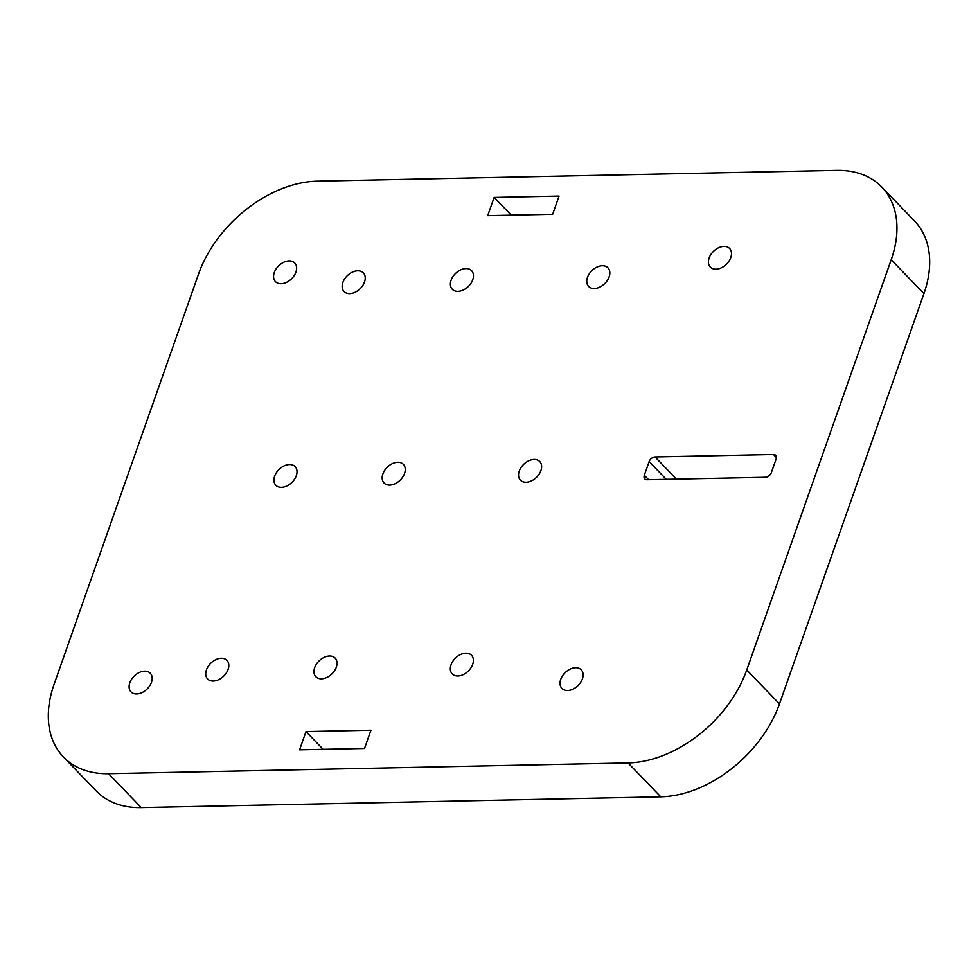 <?xml version="1.0" encoding="UTF-8"?>
<svg xmlns="http://www.w3.org/2000/svg" width="978" height="978" viewBox="0 0 978 978"><rect width="100%" height="100%" fill="white"/><g stroke="black" fill="none" stroke-linecap="round" stroke-linejoin="round"><path stroke-width="1.47" d="M587.472 277.373A13.411 9.132 136 0 1 596.983 267.08A13.411 9.132 136 0 1 607.937 267.838A13.411 9.132 136 0 1 604.636 283.718A13.411 9.132 136 0 1 588.646 286.456A13.411 9.132 136 0 1 587.472 277.373M519.257 471.09A13.411 9.132 136 0 1 528.768 460.797A13.411 9.132 136 0 1 539.722 461.543A13.411 9.132 136 0 1 536.421 477.435A13.411 9.132 136 0 1 520.43 480.174A13.411 9.132 136 0 1 519.257 471.09M451.041 664.795A13.411 9.132 136 0 1 460.552 654.514A13.411 9.132 136 0 1 471.506 655.26A13.411 9.132 136 0 1 468.205 671.14A13.411 9.132 136 0 1 452.215 673.891A13.411 9.132 136 0 1 451.041 664.795M382.887 473.914A13.411 9.132 136 0 1 392.398 463.621A13.411 9.132 136 0 1 403.352 464.379A13.411 9.132 136 0 1 400.051 480.259A13.411 9.132 136 0 1 384.061 483.01A13.411 9.132 136 0 1 382.887 473.914M451.102 280.197A13.411 9.132 136 0 1 460.626 269.916A13.411 9.132 136 0 1 471.567 270.661A13.411 9.132 136 0 1 468.266 286.542A13.411 9.132 136 0 1 452.288 289.292A13.411 9.132 136 0 1 451.102 280.197M206.444 669.881A13.411 9.132 136 0 1 215.955 659.588A13.411 9.132 136 0 1 226.908 660.333A13.411 9.132 136 0 1 223.607 676.214A13.411 9.132 136 0 1 207.617 678.964A13.411 9.132 136 0 1 206.444 669.881M274.659 476.164A13.411 9.132 136 0 1 284.17 465.87A13.411 9.132 136 0 1 295.124 466.628A13.411 9.132 136 0 1 291.823 482.509A13.411 9.132 136 0 1 275.833 485.247A13.411 9.132 136 0 1 274.659 476.164M342.875 282.446A13.411 9.132 136 0 1 352.386 272.153A13.411 9.132 136 0 1 363.339 272.911A13.411 9.132 136 0 1 360.038 288.791A13.411 9.132 136 0 1 344.048 291.542A13.411 9.132 136 0 1 342.875 282.446M314.671 667.632A13.411 9.132 136 0 1 324.183 657.338A13.411 9.132 136 0 1 335.136 658.096A13.411 9.132 136 0 1 331.835 673.976A13.411 9.132 136 0 1 315.845 676.715A13.411 9.132 136 0 1 314.671 667.632M773.427 454.501L655.064 456.958A5.367 3.655 -44 0 0 649.135 461.604L644.319 475.284A5.367 3.655 -44 0 0 644.795 478.914A5.367 3.655 -44 0 0 647.045 479.746L765.407 477.288A5.367 3.655 -44 0 0 771.336 472.643L776.153 458.975A5.367 3.655 -44 0 0 775.688 455.332A5.367 3.655 -44 0 0 773.427 454.501L776.434 457.618M582.411 678.891A13.411 9.132 -44 0 0 581.225 669.808A13.411 9.132 -44 0 0 565.235 672.546A13.411 9.132 -44 0 0 561.934 688.439A13.411 9.132 -44 0 0 572.888 689.184A13.411 9.132 -44 0 0 582.411 678.891M151.468 682.326A13.411 9.132 -44 0 0 150.294 673.243A13.411 9.132 -44 0 0 134.304 675.981A13.411 9.132 -44 0 0 131.003 691.862A13.411 9.132 -44 0 0 141.957 692.62A13.411 9.132 -44 0 0 151.468 682.326M295.931 272.104A13.411 9.132 -44 0 0 294.757 263.021A13.411 9.132 -44 0 0 278.767 265.759A13.411 9.132 -44 0 0 275.466 281.652A13.411 9.132 -44 0 0 286.42 282.397A13.411 9.132 -44 0 0 295.931 272.104M730.774 257.581A13.411 9.132 -44 0 0 729.6 248.485A13.411 9.132 -44 0 0 713.61 251.236A13.411 9.132 -44 0 0 710.309 267.116A13.411 9.132 -44 0 0 721.263 267.874A13.411 9.132 -44 0 0 730.774 257.581M494.122 197.422L487.704 215.661L552.643 214.304L559.061 196.077L494.122 197.422L511.262 215.172M299.586 749.833L364.525 748.476L370.943 730.248L306.004 731.593L299.586 749.833M306.004 731.593L323.143 749.344M63.509 757.07A107.262 73.057 136 0 0 108.546 773.708L628.047 762.938L660.786 796.825L141.284 807.608A107.262 73.057 136 0 1 96.235 790.957L63.509 757.07A107.262 73.057 136 0 1 54.071 684.343L198.522 274.133A107.262 73.057 136 0 1 317.214 181.174L836.716 170.392A107.262 73.057 136 0 1 881.765 187.042A107.262 73.057 136 0 1 891.202 259.757L923.929 293.657L779.478 703.867A107.262 73.057 136 0 1 660.786 796.825M891.202 259.757L746.74 669.979A107.262 73.057 136 0 1 628.047 762.938M881.765 187.042L914.491 220.93A107.262 73.057 136 0 1 923.929 293.657M655.064 456.958L676.495 479.134M644.319 475.284L648.61 479.709M649.135 461.604L666.275 479.342M108.546 773.708L141.284 807.608M746.74 669.979L779.478 703.867"/></g></svg>
